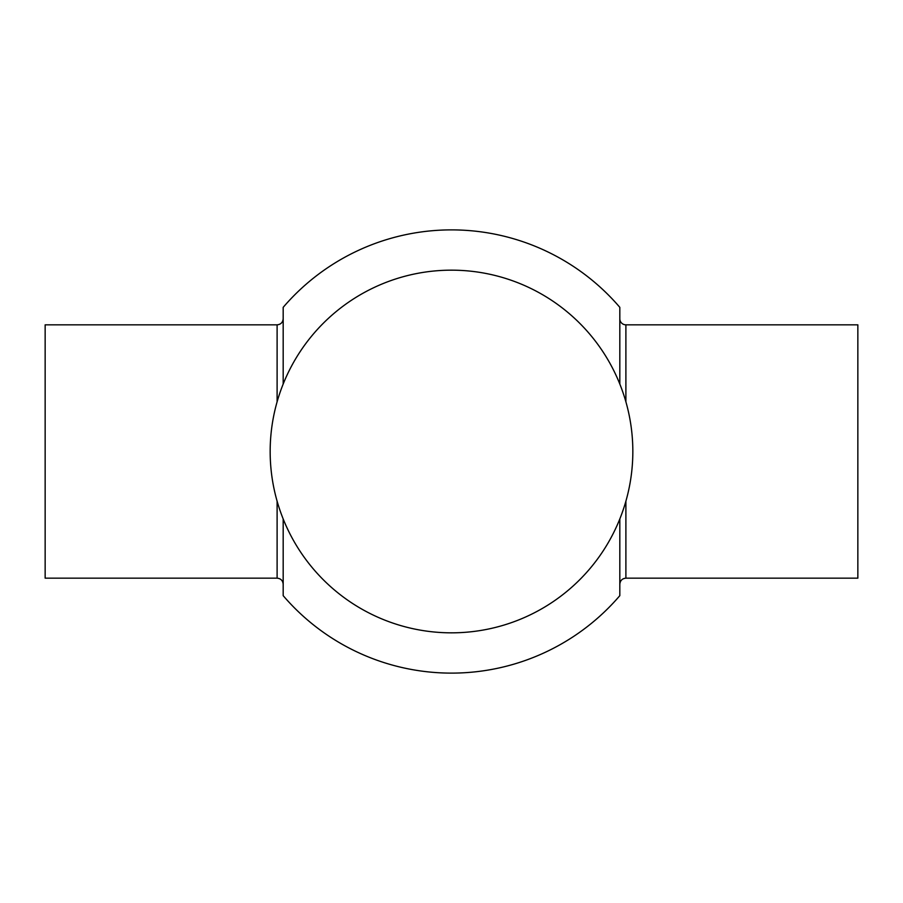 <?xml version="1.0" encoding="UTF-8"?>
<svg xmlns="http://www.w3.org/2000/svg" width="903" height="903" viewBox="0 0 903 903"><rect width="100%" height="100%" fill="white"/><g stroke="black" fill="none" stroke-linecap="round" stroke-linejoin="round"><path stroke-width="1.35" d="M625.892 501.188L625.892 578.157L857.85 578.168L857.85 324.832L625.892 324.832A6.084 6.084 0 0 1 619.819 318.748L619.819 384.023L619.819 318.748M277.108 501.188L277.108 578.168L45.15 578.168L45.15 324.832L277.108 324.832L277.108 401.812M619.819 518.977L619.819 595.664A221.619 221.619 0 0 1 283.181 595.664L283.181 518.977M270.166 451.5A181.334 181.334 0 0 0 451.5 632.834A181.334 181.334 0 0 0 632.834 451.5A181.334 181.334 0 0 0 451.5 270.166A181.334 181.334 0 0 0 270.166 451.5M619.819 384.023L619.819 307.336A221.619 221.619 0 0 0 283.181 307.336L283.181 384.023M625.892 401.812L625.892 324.832M625.892 578.168C622.201 578.53 620.18 580.55 619.819 584.252M277.108 578.168C280.799 578.53 282.82 580.55 283.181 584.252M277.108 324.832C280.799 324.47 282.82 322.45 283.181 318.748"/></g></svg>
